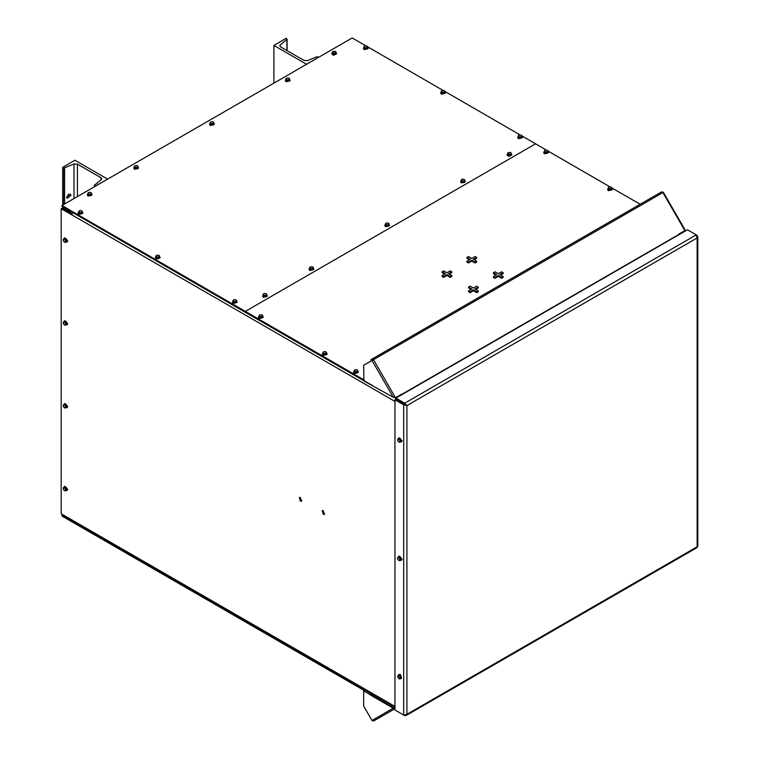 <?xml version="1.0" encoding="UTF-8"?>
<svg xmlns="http://www.w3.org/2000/svg" width="759" height="759" viewBox="0 0 759 759"><rect width="100%" height="100%" fill="white"/><g stroke="black" fill="none" stroke-linecap="round" stroke-linejoin="round"><path stroke-width="1.14" d="M697.825 236.713L697.825 546.186L697.16 546.736L697.16 237.994L406.9 405.581L403.703 404.851L404.49 404.395L406.9 405.581L404.67 403.181L404.67 404.082L395.894 399.016L395.894 398.114L404.67 403.181L696.202 234.873L697.16 237.994L697.825 236.713L696.762 235.651M406.112 405.126L404.67 404.082M395.894 398.114L687.426 229.806L697.16 235.423M404.67 715.149L406.112 715.538L406.9 714.323L403.703 715.054L394.936 709.988L394.936 399.784L403.703 404.851L403.703 715.054M404.49 404.395L395.714 399.329L394.936 399.784M406.9 405.581L406.9 714.323L697.16 546.736L697.009 547.59L406.112 715.538M404.67 715.604L395.894 710.547M300.403 501.092L299.321 497.458L300.403 497.562L301.484 501.196L300.403 501.092M301.797 500.845L299.786 497.354M323.23 514.27L322.148 510.636L323.23 510.741L324.311 514.374L323.23 514.27M324.624 514.023L322.613 510.532M71.906 213.981L61.953 208.232L61.175 208.687L61.175 513.739L394.936 706.43M61.175 208.687L71.773 214.806L72.703 212.596M394.936 707.189L72.238 520.892L71.773 519.858M61.953 515.133L61.953 516.035L245.366 621.925L245.366 621.023L61.953 515.133L62.769 514.659M546.205 149.978L535.56 143.84L245.366 311.38L245.366 312.281L61.953 206.391L61.953 205.49L245.366 311.38L535.56 143.84L521.955 135.984M365.819 45.834L352.157 37.95L61.953 205.49M520.086 134.903L444.916 91.507M443.057 90.435L367.688 46.916M273.895 45.436L286.19 38.339L286.93 39.459L280.27 44.847L279.767 45.739L280.555 46.83L304.084 60.426L307.528 60.587L316.854 56.745L318.799 57.172L306.503 64.268L273.895 45.436L273.895 83.129M68.68 194.133L66.65 197.321M66.64 197.093L67.266 198.336L70.919 195.329L70.293 194.095L66.64 197.093M62.703 167.369L64.648 167.796L73.974 163.953L77.418 164.115L100.947 177.701L101.734 178.792L101.232 179.693L94.571 185.073L95.311 186.192L107.607 179.096L74.999 160.272L62.703 167.369L62.703 205.063M62.703 206.827L62.703 208.668M64.335 207.767L63.547 207.311L62.893 207.871L63.547 208.421L64.335 207.975L70.891 211.761L70.113 212.937M63.547 209.152L63.547 208.421L70.113 212.207M70.891 211.761L70.891 213.393M401.909 394.642L401.596 394.177L395.202 397.868L393.219 397.27L363.95 381.065L363.694 365.307L373.504 359.643L372.261 358.922L661.649 191.847L663.347 192.302L684.865 229.569L684.865 230.632L678.745 234.161L679.058 234.635M401.615 394.813L401.596 394.177M373.229 359.804L372.536 359.405L371.132 360.212L370.857 359.728L661.649 191.847M684.371 229.171L684.865 229.569M684.865 230.632L662.892 192.568L373.504 359.643L395.477 397.707L394.557 397.555M370.601 694.438L393.608 708.005L394.936 708.014M370.753 693.413L370.212 694.865L393.219 708.232L394.936 708.574M372.261 720.329L373.504 721.05L371.995 720.481L363.694 706.088L363.694 690.899L364.235 689.646M394.936 708.678L373.504 721.05M390.819 706.382L392.175 705.604M394.936 707.246L371.995 720.481M367.688 47.438L368.2 48.291L364.111 49.278L363.409 48.291L363.931 47.438M368.181 48.472L364.111 49.639L363.428 48.472M367.688 46.726L367.271 49.003L365.477 49.382L364.016 48.671L364.14 46.593L365.364 45.882L367.033 46.147L367.479 47.105L366.255 47.817L364.586 47.551L364.339 46.214L366.132 45.834L367.593 46.536L367.024 47.76L365.145 47.95L363.931 47.105M367.024 49.136L367.024 47.76M365.477 47.997L365.477 49.382M367.271 47.618L367.271 49.003M365.145 49.326L365.145 47.95M364.016 47.295L364.016 48.671M444.916 92.029L445.438 92.883L441.349 93.869L440.647 92.883L441.169 92.029M445.419 93.072L441.349 94.23L440.666 93.072M444.916 91.317L444.508 93.594L442.715 93.974L441.254 93.262L441.368 91.184L442.592 90.473L444.262 90.738L444.717 91.697L443.493 92.408L441.823 92.152L441.577 90.805L443.37 90.425L444.831 91.127L444.262 92.351L442.383 92.541L441.169 91.697M444.262 93.736L444.262 92.351M442.715 92.589L442.715 93.974M444.508 92.209L444.508 93.594M442.383 93.917L442.383 92.541M441.254 91.886L441.254 93.262M521.955 136.497L522.477 137.36L518.378 138.337L517.676 137.36L518.198 136.497M522.448 137.54L518.378 138.698L517.695 137.54M521.955 135.795L521.537 138.062L519.754 138.442L518.283 137.74L518.406 135.662L519.63 134.95L521.3 135.206L521.746 136.174L520.522 136.876L518.852 136.62L518.615 135.282L520.399 134.903L521.86 135.605L521.291 136.829L519.422 137.018L518.198 136.174M521.291 138.204L521.291 136.829M519.754 137.066L519.754 138.442M521.537 136.686L521.537 138.062M519.422 138.394L519.422 137.018M518.283 136.364L518.283 137.74M547.998 151.582L548.52 152.445L544.431 153.422L543.729 152.445L544.25 151.582M548.501 152.625L544.431 153.783L543.748 152.625M547.998 150.88L547.59 153.147L545.797 153.527L544.336 152.825L544.459 150.737L545.674 150.035L547.343 150.291L547.799 151.25L546.575 151.961L544.905 151.705L544.658 150.358L546.452 149.978L547.913 150.68L547.59 151.772L545.797 152.151L544.25 151.25M547.343 153.29L547.343 151.904M545.797 152.151L545.797 153.527M547.59 151.772L547.59 153.147M545.465 153.47L545.465 152.094M544.336 151.439L544.336 152.825M611.887 188.469L612.409 189.323L608.32 190.31L607.617 189.323L608.139 188.469M612.39 189.513L608.32 190.67L607.636 189.513M611.887 187.758L611.479 190.035L609.686 190.414L608.225 189.703L608.348 187.625L609.562 186.913L611.232 187.179L611.688 188.137L610.464 188.849L608.794 188.593L608.547 187.245L610.34 186.866L611.801 187.568L611.232 188.792L609.354 188.982L608.139 188.137M611.232 190.177L611.232 188.792M609.686 189.029L609.686 190.414M611.479 188.649L611.479 190.035M609.354 190.357L609.354 188.982M608.225 188.327L608.225 189.703M511.3 153.906L511.851 154.789L508.672 156.098L507.05 154.789L507.6 153.906M511.832 154.969L508.672 156.458L507.078 154.969M511.3 153.669L511.196 155.234L509.65 155.88L507.913 155.434L507.6 153.147L510.01 152.398L511.149 153.147L510.589 154.096L508.891 154.286L507.752 153.536L508.312 152.587L510.997 152.768L511.196 153.859L509.991 154.466L508.132 154.21L507.6 153.147M507.913 155.434L507.913 154.058M509.65 155.88L509.65 154.504M508.132 154.21L508.132 155.586M511.196 155.234L511.196 153.859M509.991 154.466L509.991 155.842M464.869 180.756L465.39 181.619L461.292 182.596L460.59 181.619L461.111 180.756M465.362 181.799L461.292 182.957L460.609 181.799M464.869 180.054L464.451 182.321L462.667 182.701L461.197 181.999L461.32 179.911L462.544 179.209L464.214 179.466L464.66 180.424L463.436 181.135L461.766 180.879L461.529 179.532L463.313 179.152L464.774 179.855L464.451 180.936L462.667 181.325L461.111 180.424M464.204 182.464L464.204 181.078M462.667 181.325L462.667 182.701M464.451 180.936L464.451 182.321M462.326 182.644L462.326 181.268M461.197 180.614L461.197 181.999M389.082 224.503L389.604 225.366L385.506 226.343L384.804 225.366L385.325 224.503M389.585 225.546L385.506 226.713L384.822 225.546M389.082 223.801L388.665 226.068L386.881 226.457L385.325 225.556L385.534 223.668L386.758 222.956L388.428 223.212L388.874 224.18L387.65 224.892L385.98 224.626L385.743 223.288L387.526 222.909L388.997 223.611L388.428 224.835L386.549 225.025L385.325 224.18M388.428 226.21L388.428 224.835M386.881 225.072L386.881 226.457M388.665 224.692L388.665 226.068M386.549 226.4L386.549 225.025M385.42 224.37L385.42 225.746M313.296 268.259L313.818 269.122L309.729 270.1L309.027 269.122L309.539 268.259M313.799 269.303L309.729 270.46L309.046 269.303M313.296 267.557L312.888 269.825L311.095 270.204L309.539 269.312L309.748 267.415L310.972 266.713L312.642 266.969L313.087 267.936L311.873 268.639L310.194 268.382L309.957 267.035L311.75 266.656L313.211 267.367L312.888 268.449L311.095 268.828L309.539 267.927M312.642 269.967L312.642 268.591M311.095 268.828L311.095 270.204M312.888 268.449L312.888 269.825M310.763 270.157L310.763 268.771M309.634 268.126L309.634 269.502M266.836 295.09L267.358 295.944L263.259 296.93L262.557 295.944L263.079 295.09M267.339 296.124L263.259 297.291L262.576 296.124M266.836 294.378L266.418 296.655L264.635 297.035L263.164 296.323L263.288 294.245L264.512 293.534L266.181 293.799L266.627 294.758L265.403 295.469L263.734 295.204L263.496 293.866L265.28 293.486L266.741 294.188L266.181 295.412L264.303 295.602L263.079 294.758M266.181 296.788L266.181 295.412M264.635 295.649L264.635 297.035M266.418 295.27L266.418 296.655M264.303 296.978L264.303 295.602M263.164 294.947L263.164 296.323M64.069 238.743L64.553 237.89L67.447 241.125L66.953 242.045L65.976 242.036M64.724 237.823L67.76 240.945L67.096 241.941M63.538 239.057L65.758 238.421L66.925 239.872L66.915 241.428L65.008 242.273L63.794 241.438L63.282 239.853L63.993 239.113L65.208 239.948L65.72 241.533L64.553 242.206L63.395 240.755L63.395 239.199L64.809 239.275L65.834 240.878L65.587 242.263M66.005 238.582L64.809 239.275M65.729 240.565L66.925 239.872M64.562 239.104L65.758 238.421M67.029 240.186L65.834 240.878M65.72 242.112L66.915 241.428M64.069 321.579L64.553 320.725L67.447 323.96L66.953 324.88L65.976 324.871M64.724 320.649L67.76 323.78L67.096 324.767M63.538 321.882L65.758 321.247L66.925 322.708L66.915 324.254L65.008 325.099L63.794 324.264L63.282 322.689L63.993 321.949L65.208 322.784L65.72 324.359L64.553 325.042L63.395 323.59L63.395 322.034L64.809 322.101L65.834 323.704L65.587 325.089M66.005 321.418L64.809 322.101M65.729 323.391L66.925 322.708M64.562 321.939L65.758 321.247M67.029 323.021L65.834 323.704M65.72 324.947L66.915 324.254M64.069 404.414L64.553 403.56L67.447 406.796L66.953 407.706L65.976 407.697M64.724 403.484L67.76 406.615L67.096 407.602M63.538 404.718L65.758 404.082L66.925 405.534L66.915 407.09L65.008 407.934L63.794 407.099L63.282 405.515L63.993 404.775L65.208 405.61L65.72 407.194L64.553 407.877L63.395 406.416L63.395 404.87L64.809 404.936L65.834 406.539L65.587 407.925M66.005 404.243L64.809 404.936M65.729 406.226L66.925 405.534M64.562 404.765L65.758 404.082M67.029 405.847L65.834 406.539M65.72 407.773L66.915 407.09M64.069 487.24L64.553 486.386L67.447 489.621L66.953 490.542L65.976 490.532M64.724 486.31L67.76 489.441L67.096 490.428M63.538 487.553L65.758 486.908L66.925 488.369L66.915 489.916L65.008 490.76L63.794 489.925L63.282 488.35L63.993 487.61L65.208 488.445L65.72 490.02L64.553 490.703L63.395 489.251L63.395 487.695L64.562 487.601L65.729 489.052L65.587 490.76M66.005 487.079L64.809 487.771M65.729 489.052L66.925 488.369M64.562 487.601L65.758 486.908M67.029 488.682L65.834 489.375M65.72 490.608L66.915 489.916M398.418 438.674L398.902 437.82L401.786 441.055L401.293 441.966L400.316 441.956M399.063 437.744L402.099 440.875L401.445 441.861M397.877 438.977L400.107 438.341L401.264 439.793L401.264 441.349L399.357 442.193L398.133 441.358L397.631 439.784L398.333 439.034L399.557 439.878L400.059 441.453L398.902 442.136L397.735 440.675L397.735 439.129L399.149 439.195L400.173 440.799L399.927 442.184M400.344 438.503L399.149 439.195M400.069 440.486L401.264 439.793M398.911 439.034L400.107 438.341M401.369 440.106L400.173 440.799M400.069 442.042L401.264 441.349M398.418 557.011L398.902 556.157L401.786 559.392L401.293 560.303L400.316 560.294M399.063 556.081L402.099 559.212L401.445 560.199M397.877 557.315L400.107 556.679L401.264 558.131L401.264 559.687L399.357 560.531L398.133 559.696L397.631 558.112L398.333 557.372L399.557 558.207L400.059 559.791L398.902 560.474L397.735 559.013L397.735 557.467L399.149 557.533L400.173 559.136L399.927 560.521M400.344 556.84L399.149 557.533M400.069 558.823L401.264 558.131M398.911 557.362L400.107 556.679M401.369 558.444L400.173 559.136M400.069 560.37L401.264 559.687M398.409 675.406L398.902 674.485L400.23 674.694L401.293 678.641L400.249 678.603M399.063 674.419L400.543 674.514L401.445 678.537M398.219 675.519L399.632 674.836L400.961 675.871L401.426 677.597L399.585 678.992L397.744 677.256L397.839 675.908L398.94 675.937L399.946 677.322L399.851 678.669L398.75 678.641L397.574 676.222L398.219 675.519L399.566 676.278L400.249 678.015L399.585 678.992M401.426 677.597L400.23 678.29M400.961 675.871L399.765 676.554M400.249 678.015L401.445 677.332M399.632 674.836L398.437 675.529M399.566 676.278L400.761 675.595M82.38 212.15L82.902 213.013L78.803 213.991L78.101 213.013L78.623 212.15M82.883 213.194L78.803 214.351L78.12 213.194M82.38 211.448L81.963 213.715L80.179 214.095L78.623 213.203L78.832 211.315L80.056 210.604L81.725 210.86L82.171 211.827L80.947 212.529L79.278 212.273L79.04 210.936L80.824 210.556L82.285 211.258L81.725 212.482L79.847 212.672L78.623 211.827M81.725 213.858L81.725 212.482M80.179 212.719L80.179 214.095M81.963 212.34L81.963 213.715M79.847 214.047L79.847 212.672M78.718 212.017L78.718 213.393M159.618 256.741L160.14 257.605L156.041 258.582L155.339 257.605L155.861 256.741M160.111 257.785L156.041 258.942L155.358 257.785M159.618 256.039L159.2 258.307L157.417 258.686L155.946 257.984L156.069 255.906L157.293 255.195L158.963 255.451L159.409 256.419L158.185 257.121L156.515 256.865L156.278 255.527L158.062 255.147L159.523 255.849L158.954 257.073L157.085 257.263L155.861 256.419M158.954 258.449L158.954 257.073M157.417 257.31L157.417 258.686M159.2 256.931L159.2 258.307M157.085 258.639L157.085 257.263M155.946 256.608L155.946 257.984M236.647 301.219L237.169 302.082L233.07 303.059L232.368 302.082L232.89 301.219M237.15 302.262L233.07 303.42L232.396 302.262M236.647 300.517L236.229 302.784L234.446 303.164L232.89 302.272L233.098 300.374L234.322 299.672L235.992 299.928L236.438 300.896L235.214 301.598L233.544 301.342L233.307 299.995L235.091 299.615L236.561 300.327L236.229 301.408L234.446 301.788L232.89 300.887M235.992 302.926L235.992 301.551M234.446 301.788L234.446 303.164M236.229 301.408L236.229 302.784M234.114 303.116L234.114 301.731M232.985 301.086L232.985 302.462M262.699 316.304L263.221 317.158L259.123 318.144L258.421 317.158L258.942 316.304M263.193 317.338L259.123 318.505L258.439 317.338M262.699 315.592L262.282 317.869L260.498 318.249L259.028 317.537L259.151 315.459L260.375 314.748L262.045 315.013L262.491 315.972L261.267 316.683L259.597 316.418L259.36 315.08L261.143 314.7L262.605 315.402L262.035 316.626L260.166 316.816L258.942 315.972M262.035 318.002L262.035 316.626M260.498 316.864L260.498 318.249M262.282 316.484L262.282 317.869M260.166 318.192L260.166 316.816M259.028 316.161L259.028 317.537M326.588 353.182L327.11 354.045L323.011 355.022L322.309 354.045L322.831 353.182M327.082 354.225L323.011 355.383L322.328 354.225M326.588 352.48L326.171 354.747L324.387 355.127L322.917 354.425L323.04 352.347L324.264 351.635L325.934 351.891L326.379 352.859L325.156 353.561L323.486 353.305L323.249 351.967L325.032 351.588L326.493 352.29L325.924 353.514L324.055 353.703L322.831 352.859M325.924 354.889L325.924 353.514M324.387 353.751L324.387 355.127M326.171 353.371L326.171 354.747M324.055 355.079L324.055 353.703M322.917 353.049L322.917 354.425M357.859 371.246L358.381 372.1L354.292 373.086L353.59 372.1L354.111 371.246M358.362 372.289L354.292 373.447L353.609 372.289M357.859 370.534L357.451 372.811L355.658 373.191L354.197 372.479L354.311 370.401L355.535 369.69L357.204 369.956L357.65 370.914L356.436 371.625L354.766 371.36L354.519 370.022L356.313 369.642L357.774 370.345L357.204 371.568L355.326 371.758L354.111 370.914M357.204 372.954L357.204 371.568M355.658 371.806L355.658 373.191M357.451 371.426L357.451 372.811M355.326 373.134L355.326 371.758M354.197 371.104L354.197 372.479M138.043 167.075L138.555 167.938L134.466 168.915L133.764 167.938L134.286 167.075M138.536 168.118L134.466 169.276L133.783 168.118M138.043 166.373L137.626 168.64L135.842 169.02L134.371 168.318L134.495 166.23L135.719 165.528L137.388 165.785L137.834 166.752L136.611 167.454L134.941 167.198L134.694 165.851L136.487 165.471L137.948 166.183L137.626 167.265L135.842 167.644L134.286 166.743M137.379 168.783L137.379 167.407M135.842 167.644L135.842 169.02M137.626 167.265L137.626 168.64M135.5 168.972L135.5 167.587M134.371 166.942L134.371 168.318M91.573 193.906L92.095 194.759L88.006 195.746L87.304 194.759L87.816 193.906M92.076 194.94L88.006 196.107L87.323 194.94M91.573 193.194L91.165 195.471L89.372 195.85L87.816 194.949L88.025 193.061L89.249 192.35L90.919 192.615L91.365 193.573L90.15 194.285L88.471 194.019L88.234 192.682L90.027 192.302L91.488 193.004L90.919 194.228L89.04 194.418L87.816 193.573M90.919 195.604L90.919 194.228M89.372 194.465L89.372 195.85M91.165 194.086L91.165 195.471M89.04 195.794L89.04 194.418M87.911 193.763L87.911 195.139M213.82 123.319L214.342 124.182L210.252 125.159L209.55 124.182L210.072 123.319M214.323 124.362L210.252 125.52L209.569 124.362M213.82 122.616L213.412 124.884L211.619 125.263L210.158 124.561L210.271 122.484L211.495 121.772L213.165 122.028L213.621 122.996L212.397 123.698L210.727 123.442L210.48 122.104L212.273 121.725L213.734 122.427L213.165 123.651L211.287 123.84L210.072 122.996M213.165 125.026L213.165 123.651M211.619 123.888L211.619 125.263M213.412 123.508L213.412 124.884M211.287 125.216L211.287 123.84M210.158 123.186L210.158 124.561M289.606 79.572L290.128 80.435L286.029 81.412L285.327 80.435L285.849 79.572M290.109 80.615L286.029 81.773L285.356 80.615M289.606 78.86L289.188 81.137L287.405 81.517L285.944 80.815L286.058 78.727L287.281 78.025L288.951 78.281L289.397 79.24L288.173 79.951L286.504 79.695L286.266 78.348L288.05 77.968L289.521 78.67L288.951 79.894L287.073 80.084L285.849 79.24M288.951 81.279L288.951 79.894M287.405 80.131L287.405 81.517M289.188 79.752L289.188 81.137M287.073 81.46L287.073 80.084M285.944 79.429L285.944 80.815M336.047 52.722L336.588 53.604L333.419 54.914L331.797 53.604L332.338 52.722M336.569 53.785L333.419 55.274L331.816 53.785M336.047 52.485L335.933 54.05L334.387 54.695L332.651 54.25L332.338 51.963L334.757 51.214L335.886 51.963L335.326 52.912L333.637 53.102L332.499 52.352L333.059 51.403L335.734 51.584L336.047 52.485L334.728 53.282L332.878 53.026L332.338 51.963M332.651 54.25L332.651 52.874M334.387 54.695L334.387 53.32M332.878 53.026L332.878 54.401M335.933 54.05L335.933 52.675M334.728 53.282L334.728 54.657M78.623 525.655L80.492 526.727M155.861 570.246L157.73 571.318M232.89 614.714L234.759 615.796M258.942 629.761L260.868 630.871M322.831 666.639L324.757 667.759M354.102 684.703L356.037 685.813M476.643 257.405L475.077 256.504L471.785 258.411L468.493 256.504L466.927 257.405L470.229 259.312L466.927 261.21L466.927 262.111L468.493 263.012L471.785 261.115L475.077 263.012L476.643 262.111L476.643 261.21L473.341 259.312L476.643 257.405L476.643 258.307L474.128 259.758M466.927 257.405L466.927 258.307L469.442 259.758M503.113 272.69L501.557 271.788L498.265 273.695L494.963 271.788L493.407 272.69L496.699 274.597L493.407 276.494L493.407 277.396L494.963 278.297L498.265 276.399L501.557 278.297L503.113 277.396L503.113 276.494L499.82 274.597L503.113 272.69L503.113 273.591L500.598 275.043M493.407 272.69L493.407 273.591L495.921 275.043M641.364 204.921L611.887 187.909M610.094 186.866L547.998 151.022M363.694 380.601L245.366 312.281L245.366 311.38L363.694 379.699M478.255 287.044L476.699 286.143L473.398 288.05L470.106 286.143L468.55 287.044L471.842 288.951L468.55 290.849L468.55 291.75L470.106 292.651L473.398 290.744L476.699 292.651L478.255 291.75L478.255 290.849L474.963 288.951L478.255 287.044L478.255 287.946L475.741 289.397M468.55 287.044L468.55 287.946L471.064 289.397M451.785 271.76L450.22 270.859L446.928 272.766L443.626 270.859L442.07 271.76L445.362 273.657L442.07 275.564L442.07 276.466L443.626 277.367L446.928 275.46L450.22 277.367L451.785 276.466L451.785 275.564L448.484 273.657L451.785 271.76L451.785 272.661L449.262 274.113M442.07 271.76L442.07 272.661L444.584 274.113M370.212 384.367L371.872 385.012M493.407 276.494L494.963 277.396L498.265 275.498L501.557 277.396L503.113 276.494M501.557 277.396L501.557 278.297M494.963 277.396L494.963 278.297M498.265 275.498L498.265 276.399M468.55 290.849L470.106 291.75L473.398 289.853L476.699 291.75L476.699 292.651M473.398 289.853L473.398 290.744M476.699 291.75L478.255 290.849M470.106 291.75L470.106 292.651M466.927 261.21L468.493 262.111L471.785 260.214L475.077 262.111L476.643 261.21M475.077 262.111L475.077 263.012M468.493 262.111L468.493 263.012M471.785 260.214L471.785 261.115M442.07 275.564L443.626 276.466L446.928 274.559L450.22 276.466L450.22 277.367M446.928 274.559L446.928 275.46M450.22 276.466L451.785 275.564M443.626 276.466L443.626 277.367M363.817 690.301L245.366 621.925L245.366 621.023L371.872 694.058L371.872 694.959L372.811 694.419M371.872 694.959L370.629 694.238M394.936 401.378L71.773 214.806M395.221 397.858L395.894 398.247M683.783 231.258L684.343 231.58M286.93 50.511L286.93 39.459M280.27 46.641L280.27 44.847M63.339 167.73L63.339 204.693M64.648 167.796L64.648 203.943M73.974 163.953L73.974 198.554M77.418 164.115L77.418 196.572M100.947 177.701L100.947 179.921M94.685 185.832L94.685 186.6M363.694 380.496L370.212 384.263M371.995 360.506L393.219 397.27M401.729 394.414L678.888 234.398M363.694 690.899L370.212 694.665M685.007 231.201L684.447 230.878M287.12 50.625L287.12 39.117M94.382 185.414L94.382 186.771M62.893 207.871L62.893 208.772"/></g></svg>
